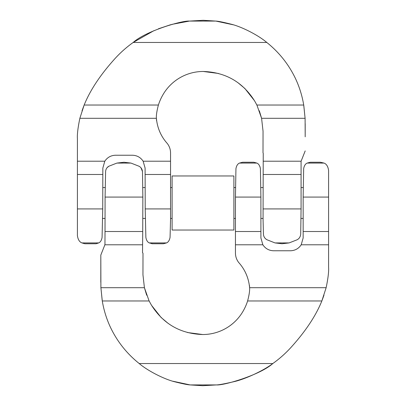 <?xml version="1.0" encoding="UTF-8"?>
<svg xmlns="http://www.w3.org/2000/svg" width="406" height="406" viewBox="0 0 406 406"><rect width="100%" height="100%" fill="white"/><g stroke="black" fill="none" stroke-linecap="round" stroke-linejoin="round"><path stroke-width="0.61" d="M172.763 381.204L190.16 384.924L202.701 385.7L190.16 384.924C187.699 384.812 182.553 383.766 174.722 381.782C164.359 379.27 147.88 370.927 139.207 363.537C126.89 353.687 117.324 341.659 110.513 327.439C106.58 319.075 103.834 310.25 102.282 300.973L100.901 287.697L100.81 255.09L104.88 244.793A11.048 10.51 -137.4 0 0 104.961 243.529L105.022 231.516L142.729 231.516L142.516 252.669A9.003 8.699 0 0 1 142.76 252.943A9.003 8.699 0 0 1 142.993 253.232L142.958 274.832L144.414 287.697L142.958 274.832M322.034 300.496L323.973 295.203M146.673 295.203L144.414 287.697L100.901 287.697L102.2 300.491M144.414 287.697L148.946 300.501M216.54 384.924L202.761 385.7L216.54 384.924C219.306 384.817 225.122 383.726 233.988 381.665C244.64 379.316 263.124 370.972 272.817 363.537C260.033 375.058 223.691 385.619 216.54 384.924L190.16 384.924M100.81 255.09L100.81 269.173M100.81 269.503L100.805 282.277M249.512 285.591L249.614 287.697C248.665 277.948 245.016 269.543 238.677 262.474C236.556 259.688 235.48 256.541 235.444 253.039L235.444 231.516L260.901 231.516L260.901 237.946L262.86 244.793L260.901 237.946M247.599 300.973L321.841 300.973C313.66 321.288 298.978 338.477 291.787 346.531C286.103 352.91 279.78 358.579 272.817 363.537L139.207 363.537C126.89 353.687 117.324 341.659 110.513 327.439C106.58 319.075 103.834 310.25 102.282 300.973L149.18 300.973A65.802 54.592 26.2 0 0 151.616 305.429C163.557 324.089 180.594 333.788 202.731 334.529A46.568 46.568 0 0 0 243.057 311.245A124.972 73.08 -0.1 0 0 247.599 300.973C249.167 295.04 249.837 290.615 249.614 287.697L326.145 287.697L321.841 300.973C313.66 321.288 298.978 338.477 291.787 346.531M108.909 166.206L116.898 163.08L123.947 162.253L130.991 163.08L139.05 166.247C141.044 167.328 142.191 169.104 142.481 171.581L142.856 197.077L105.088 197.077L105.611 171.368C105.88 168.977 106.981 167.262 108.909 166.206L107.118 167.648M142.481 171.581L140.999 167.835M242.56 162.253L239.454 163.08L242.56 162.253L253.786 162.253L256.886 163.08C258.663 163.851 259.835 165.704 260.403 168.632L259.982 166.668M239.454 163.08C237.677 163.851 236.51 165.704 235.942 168.632C236.5 165.714 237.672 163.867 239.454 163.08L256.886 163.08M307.169 163.08C305.393 163.851 304.221 165.704 303.658 168.632C304.216 165.714 305.383 163.867 307.169 163.08L310.27 162.253L307.169 163.08L324.018 163.08C326.515 164.009 328.038 166.47 328.591 170.459L328.591 197.077L303.155 197.077L303.658 168.632M310.27 162.253L320.441 162.253L324.018 163.08M260.403 168.632L260.901 197.077L235.444 197.077L235.942 168.632M303.155 237.946L301.196 244.793L303.155 237.946L303.155 231.516L328.591 231.516L328.591 244.793L328.591 197.077M202.731 334.529L187.526 332.539M168.16 323.404L161.101 317.472L151.616 305.429M235.444 244.793L262.86 244.793C265.433 248.634 269.031 250.629 273.659 250.771L290.397 250.771C295.025 250.629 298.628 248.634 301.196 244.793L328.591 244.793L328.591 267.366C328.89 271.568 328.073 278.343 326.145 287.697M303.155 197.077L303.155 231.516M235.444 197.077L235.444 231.516M142.729 231.516L142.856 197.077M105.088 197.077L105.022 231.516M260.901 231.516L260.901 197.077M263.063 208.923L301.074 208.923L300.704 234.257C300.384 236.84 299.176 238.687 297.09 239.794L289.102 242.92L282.053 243.747L275.009 242.92L266.95 239.753C264.798 238.5 263.626 236.657 263.433 234.226L263.063 219.22L263.235 153.331A7.602 7.344 180 0 1 263.113 153.052A7.602 7.344 180 0 1 263.007 152.768L263.042 131.168L261.586 118.303L257.054 105.499M237.84 82.596L244.899 88.528L254.384 100.571A65.802 54.592 26.2 0 1 256.82 105.027L303.718 105.027C302.165 95.75 299.42 86.925 295.487 78.561C299.42 86.925 302.165 95.75 303.718 105.027L305.099 118.303L303.8 105.509M83.966 105.504L82.027 110.797M254.384 100.571C242.443 81.91 225.406 72.212 203.269 71.471L218.474 73.461M114.213 59.469C107.022 67.523 92.34 84.712 84.159 105.027C92.34 84.712 107.022 67.523 114.213 59.469C119.897 53.09 126.22 47.421 133.183 42.463C145.967 30.942 182.309 20.381 189.46 21.076L171.763 24.401M295.487 78.561C288.676 64.341 279.11 52.313 266.793 42.463C279.11 52.313 288.676 64.341 295.487 78.561M170.799 24.664L158.426 28.785M153.915 30.668L133.259 42.412M233.237 24.796L215.84 21.076C218.301 21.188 223.447 22.234 231.278 24.218C241.641 26.73 258.12 35.073 266.793 42.463L133.183 42.463M203.239 20.3L189.46 21.076L203.239 20.3L215.84 21.076L189.46 21.076M156.488 120.409L156.386 118.227M259.327 110.797L261.586 118.303L305.099 118.303L305.19 136.827M305.19 136.497L305.195 123.723M170.556 161.207L143.14 161.207L145.099 168.054L143.14 161.207C140.567 157.366 136.969 155.371 132.341 155.229L115.603 155.229C110.975 155.371 107.372 157.366 104.804 161.207L102.845 168.054L104.804 161.207L77.409 161.207L77.409 174.484L77.409 138.634C77.11 134.432 77.927 127.657 79.855 118.303L84.159 105.027L158.401 105.027C156.833 110.96 156.163 115.385 156.386 118.303C157.335 128.052 160.984 136.457 167.323 143.526C169.444 146.312 170.52 149.459 170.556 152.96L170.556 219.22L170.058 237.368C169.5 240.286 168.328 242.133 166.546 242.92C168.323 242.149 169.49 240.296 170.058 237.368M305.19 150.91L301.115 161.207A11.058 10.495 41.7 0 0 301.074 162.085L301.074 208.923M96.11 243.747L98.714 242.92L96.11 243.747L84.834 243.747L81.916 242.92C79.459 241.986 77.957 239.535 77.409 235.571L77.409 208.923L102.728 208.923L102.079 237.398C101.576 240.291 100.455 242.128 98.714 242.92L81.916 242.92M163.44 243.747L166.546 242.92L163.44 243.747L152.483 243.747L149.286 242.92C147.515 242.138 146.373 240.286 145.866 237.368L145.216 208.923L170.556 208.923M151.819 243.712L152.483 243.747M102.845 168.054L102.728 208.923M145.216 208.923L145.099 168.054M203.269 71.471A46.568 46.568 0 0 0 162.943 94.755A124.972 73.08 -0.1 0 0 158.401 105.027M102.845 174.484L77.409 174.484L77.409 208.923M172.103 175.965L233.897 175.965L233.897 230.035L172.103 230.035L172.103 175.965M102.84 187.552L105.088 187.552M142.856 187.552L145.104 187.552M170.556 187.552L172.103 187.552M172.103 218.448L170.556 218.448M145.267 218.448L142.856 218.448M105.088 218.448L102.677 218.448M233.897 187.552L235.444 187.552M260.901 187.552L263.063 187.552M301.074 187.552L303.155 187.552M303.155 218.448L301.074 218.448M263.063 218.448L260.901 218.448M235.444 218.448L233.897 218.448M104.88 244.793L142.597 244.793M130.991 163.08L116.898 163.08M79.855 118.303L156.386 118.303M263.195 161.207L301.115 161.207M166.546 242.92L149.286 242.92M289.102 242.92L275.009 242.92M145.099 174.484L170.556 174.484M263.124 174.484L301.074 174.484"/></g></svg>
